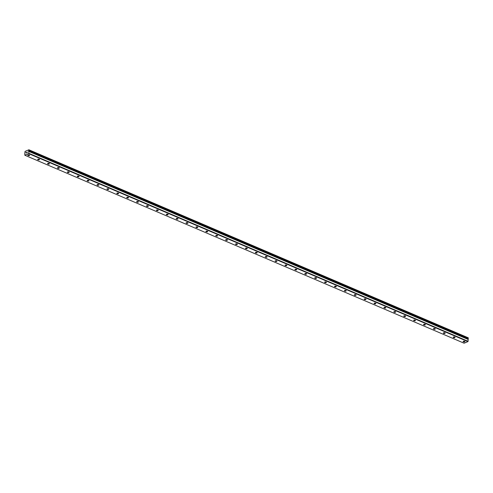 <?xml version="1.0" encoding="UTF-8"?>
<svg xmlns="http://www.w3.org/2000/svg" width="493" height="493" viewBox="0 0 493 493"><rect width="100%" height="100%" fill="white"/><g stroke="black" fill="none" stroke-linecap="round" stroke-linejoin="round"><path stroke-width="0.74" d="M468.221 339.418L28.933 151.419A0.604 0.351 113.2 0 1 28.797 151.271L28.458 151.351L28.834 150.735A0.604 0.351 113.2 0 1 29.001 150.464L28.908 149.786L25.081 151.382L24.903 152.195A0.604 0.351 113.2 0 1 24.89 152.189L24.884 152.183A0.604 0.351 113.2 0 1 25.02 152.331L25.353 152.251L24.983 152.867A0.604 0.351 113.2 0 1 24.816 153.138L24.804 155.215L464.098 343.214L467.925 341.618L468.245 339.474L28.933 151.419L28.631 153.613L24.804 155.215M28.637 150.858L468.122 338.74A0.604 0.351 113.2 0 1 468.288 338.469L468.196 337.785L28.908 149.786M463.42 341.822A0.924 0.388 4.1 0 1 463.106 341.501A0.924 0.388 4.1 0 1 463.66 341.193A0.924 0.388 4.1 0 1 464.64 341.316A0.924 0.388 4.1 0 1 464.954 341.637A0.924 0.388 4.1 0 1 464.4 341.945A0.924 0.388 4.1 0 1 463.42 341.822M453.529 337.588A0.924 0.388 4.1 0 1 453.215 337.267A0.924 0.388 4.1 0 1 453.77 336.959A0.924 0.388 4.1 0 1 454.743 337.083A0.924 0.388 4.1 0 1 455.057 337.403A0.924 0.388 4.1 0 1 454.503 337.711A0.924 0.388 4.1 0 1 453.529 337.588M443.632 333.354A0.924 0.388 4.1 0 1 443.318 333.034A0.924 0.388 4.1 0 1 443.873 332.726A0.924 0.388 4.1 0 1 444.852 332.849A0.924 0.388 4.1 0 1 445.167 333.169A0.924 0.388 4.1 0 1 444.612 333.478A0.924 0.388 4.1 0 1 443.632 333.354M433.741 329.121A0.924 0.388 4.1 0 1 433.427 328.8A0.924 0.388 4.1 0 1 433.982 328.492A0.924 0.388 4.1 0 1 434.955 328.609A0.924 0.388 4.1 0 1 435.27 328.93A0.924 0.388 4.1 0 1 434.715 329.244A0.924 0.388 4.1 0 1 433.741 329.121M423.844 324.887A0.924 0.388 4.1 0 1 423.53 324.567A0.924 0.388 4.1 0 1 424.085 324.258A0.924 0.388 4.1 0 1 425.065 324.376A0.924 0.388 4.1 0 1 425.379 324.696A0.924 0.388 4.1 0 1 424.824 325.01A0.924 0.388 4.1 0 1 423.844 324.887M413.954 320.653A0.924 0.388 4.1 0 1 413.639 320.333A0.924 0.388 4.1 0 1 414.194 320.019A0.924 0.388 4.1 0 1 415.168 320.142A0.924 0.388 4.1 0 1 415.482 320.462A0.924 0.388 4.1 0 1 414.927 320.777A0.924 0.388 4.1 0 1 413.954 320.653M404.057 316.42A0.924 0.388 4.1 0 1 403.742 316.099A0.924 0.388 4.1 0 1 404.297 315.785A0.924 0.388 4.1 0 1 405.277 315.908A0.924 0.388 4.1 0 1 405.591 316.229A0.924 0.388 4.1 0 1 405.036 316.543A0.924 0.388 4.1 0 1 404.057 316.42M394.166 312.186A0.924 0.388 4.1 0 1 393.852 311.866A0.924 0.388 4.1 0 1 394.406 311.551A0.924 0.388 4.1 0 1 395.38 311.675A0.924 0.388 4.1 0 1 395.694 311.995A0.924 0.388 4.1 0 1 395.139 312.303A0.924 0.388 4.1 0 1 394.166 312.186M384.269 307.952A0.924 0.388 4.1 0 1 383.955 307.626A0.924 0.388 4.1 0 1 384.509 307.318A0.924 0.388 4.1 0 1 385.489 307.441A0.924 0.388 4.1 0 1 385.803 307.761A0.924 0.388 4.1 0 1 385.249 308.07A0.924 0.388 4.1 0 1 384.269 307.952M374.378 303.713A0.924 0.388 4.1 0 1 374.064 303.392A0.924 0.388 4.1 0 1 374.618 303.084A0.924 0.388 4.1 0 1 375.592 303.207A0.924 0.388 4.1 0 1 375.906 303.528A0.924 0.388 4.1 0 1 375.352 303.836A0.924 0.388 4.1 0 1 374.378 303.713M364.481 299.479A0.924 0.388 4.1 0 1 364.167 299.159A0.924 0.388 4.1 0 1 364.721 298.85A0.924 0.388 4.1 0 1 365.701 298.974A0.924 0.388 4.1 0 1 366.016 299.294A0.924 0.388 4.1 0 1 365.461 299.602A0.924 0.388 4.1 0 1 364.481 299.479M354.59 295.245A0.924 0.388 4.1 0 1 354.276 294.925A0.924 0.388 4.1 0 1 354.831 294.617A0.924 0.388 4.1 0 1 355.804 294.74A0.924 0.388 4.1 0 1 356.119 295.06A0.924 0.388 4.1 0 1 355.564 295.369A0.924 0.388 4.1 0 1 354.59 295.245M344.693 291.012A0.924 0.388 4.1 0 1 344.379 290.691A0.924 0.388 4.1 0 1 344.934 290.383A0.924 0.388 4.1 0 1 345.913 290.5A0.924 0.388 4.1 0 1 346.228 290.821A0.924 0.388 4.1 0 1 345.673 291.135A0.924 0.388 4.1 0 1 344.693 291.012M334.802 286.778A0.924 0.388 4.1 0 1 334.488 286.458A0.924 0.388 4.1 0 1 335.043 286.143A0.924 0.388 4.1 0 1 336.016 286.267A0.924 0.388 4.1 0 1 336.331 286.587A0.924 0.388 4.1 0 1 335.776 286.901A0.924 0.388 4.1 0 1 334.802 286.778M324.905 282.544A0.924 0.388 4.1 0 1 324.591 282.224A0.924 0.388 4.1 0 1 325.146 281.91A0.924 0.388 4.1 0 1 326.126 282.033A0.924 0.388 4.1 0 1 326.44 282.353A0.924 0.388 4.1 0 1 325.885 282.668A0.924 0.388 4.1 0 1 324.905 282.544M315.015 278.311A0.924 0.388 4.1 0 1 314.7 277.99A0.924 0.388 4.1 0 1 315.255 277.676A0.924 0.388 4.1 0 1 316.229 277.799A0.924 0.388 4.1 0 1 316.543 278.12A0.924 0.388 4.1 0 1 315.988 278.428A0.924 0.388 4.1 0 1 315.015 278.311M305.118 274.077A0.924 0.388 4.1 0 1 304.803 273.757A0.924 0.388 4.1 0 1 305.358 273.442A0.924 0.388 4.1 0 1 306.338 273.566A0.924 0.388 4.1 0 1 306.652 273.886A0.924 0.388 4.1 0 1 306.098 274.194A0.924 0.388 4.1 0 1 305.118 274.077M295.227 269.837A0.924 0.388 4.1 0 1 294.913 269.517A0.924 0.388 4.1 0 1 295.467 269.209A0.924 0.388 4.1 0 1 296.441 269.332A0.924 0.388 4.1 0 1 296.755 269.653A0.924 0.388 4.1 0 1 296.201 269.961A0.924 0.388 4.1 0 1 295.227 269.837M285.33 265.604A0.924 0.388 4.1 0 1 285.016 265.283A0.924 0.388 4.1 0 1 285.57 264.975A0.924 0.388 4.1 0 1 286.55 265.098A0.924 0.388 4.1 0 1 286.864 265.419A0.924 0.388 4.1 0 1 286.31 265.727A0.924 0.388 4.1 0 1 285.33 265.604M275.439 261.37A0.924 0.388 4.1 0 1 275.125 261.05A0.924 0.388 4.1 0 1 275.679 260.742A0.924 0.388 4.1 0 1 276.653 260.865A0.924 0.388 4.1 0 1 276.967 261.185A0.924 0.388 4.1 0 1 276.413 261.493A0.924 0.388 4.1 0 1 275.439 261.37M265.542 257.136A0.924 0.388 4.1 0 1 265.228 256.816A0.924 0.388 4.1 0 1 265.782 256.508A0.924 0.388 4.1 0 1 266.762 256.625A0.924 0.388 4.1 0 1 267.077 256.952A0.924 0.388 4.1 0 1 266.522 257.26A0.924 0.388 4.1 0 1 265.542 257.136M255.651 252.903A0.924 0.388 4.1 0 1 255.337 252.582A0.924 0.388 4.1 0 1 255.892 252.274A0.924 0.388 4.1 0 1 256.865 252.391A0.924 0.388 4.1 0 1 257.18 252.712A0.924 0.388 4.1 0 1 256.625 253.026A0.924 0.388 4.1 0 1 255.651 252.903M245.754 248.669A0.924 0.388 4.1 0 1 245.44 248.349A0.924 0.388 4.1 0 1 245.995 248.034A0.924 0.388 4.1 0 1 246.975 248.158A0.924 0.388 4.1 0 1 247.289 248.478A0.924 0.388 4.1 0 1 246.734 248.792A0.924 0.388 4.1 0 1 245.754 248.669M235.864 244.436A0.924 0.388 4.1 0 1 235.549 244.115A0.924 0.388 4.1 0 1 236.104 243.801A0.924 0.388 4.1 0 1 237.078 243.924A0.924 0.388 4.1 0 1 237.392 244.245A0.924 0.388 4.1 0 1 236.837 244.559A0.924 0.388 4.1 0 1 235.864 244.436M225.967 240.202A0.924 0.388 4.1 0 1 225.652 239.881A0.924 0.388 4.1 0 1 226.207 239.567A0.924 0.388 4.1 0 1 227.187 239.69A0.924 0.388 4.1 0 1 227.501 240.011A0.924 0.388 4.1 0 1 226.946 240.319A0.924 0.388 4.1 0 1 225.967 240.202M216.076 235.968A0.924 0.388 4.1 0 1 215.761 235.648A0.924 0.388 4.1 0 1 216.316 235.334A0.924 0.388 4.1 0 1 217.29 235.457A0.924 0.388 4.1 0 1 217.604 235.777A0.924 0.388 4.1 0 1 217.049 236.085A0.924 0.388 4.1 0 1 216.076 235.968M206.179 231.728A0.924 0.388 4.1 0 1 205.864 231.408A0.924 0.388 4.1 0 1 206.419 231.1A0.924 0.388 4.1 0 1 207.399 231.223A0.924 0.388 4.1 0 1 207.713 231.544A0.924 0.388 4.1 0 1 207.159 231.852A0.924 0.388 4.1 0 1 206.179 231.728M196.288 227.495A0.924 0.388 4.1 0 1 195.974 227.174A0.924 0.388 4.1 0 1 196.528 226.866A0.924 0.388 4.1 0 1 197.502 226.99A0.924 0.388 4.1 0 1 197.816 227.31A0.924 0.388 4.1 0 1 197.262 227.618A0.924 0.388 4.1 0 1 196.288 227.495M186.391 223.261A0.924 0.388 4.1 0 1 186.077 222.941A0.924 0.388 4.1 0 1 186.631 222.633A0.924 0.388 4.1 0 1 187.611 222.756A0.924 0.388 4.1 0 1 187.925 223.076A0.924 0.388 4.1 0 1 187.371 223.384A0.924 0.388 4.1 0 1 186.391 223.261M176.5 219.028A0.924 0.388 4.1 0 1 176.186 218.707A0.924 0.388 4.1 0 1 176.74 218.399A0.924 0.388 4.1 0 1 177.714 218.516A0.924 0.388 4.1 0 1 178.028 218.843A0.924 0.388 4.1 0 1 177.474 219.151A0.924 0.388 4.1 0 1 176.5 219.028M166.603 214.794A0.924 0.388 4.1 0 1 166.289 214.473A0.924 0.388 4.1 0 1 166.844 214.165A0.924 0.388 4.1 0 1 167.823 214.282A0.924 0.388 4.1 0 1 168.138 214.603A0.924 0.388 4.1 0 1 167.583 214.917A0.924 0.388 4.1 0 1 166.603 214.794M156.712 210.56A0.924 0.388 4.1 0 1 156.398 210.24A0.924 0.388 4.1 0 1 156.953 209.926A0.924 0.388 4.1 0 1 157.926 210.049A0.924 0.388 4.1 0 1 158.241 210.369A0.924 0.388 4.1 0 1 157.686 210.684A0.924 0.388 4.1 0 1 156.712 210.56M146.815 206.327A0.924 0.388 4.1 0 1 146.501 206.006A0.924 0.388 4.1 0 1 147.056 205.692A0.924 0.388 4.1 0 1 148.036 205.815A0.924 0.388 4.1 0 1 148.35 206.136A0.924 0.388 4.1 0 1 147.795 206.45A0.924 0.388 4.1 0 1 146.815 206.327M136.925 202.093A0.924 0.388 4.1 0 1 136.61 201.773A0.924 0.388 4.1 0 1 137.165 201.458A0.924 0.388 4.1 0 1 138.139 201.582A0.924 0.388 4.1 0 1 138.453 201.902A0.924 0.388 4.1 0 1 137.898 202.21A0.924 0.388 4.1 0 1 136.925 202.093M127.028 197.859A0.924 0.388 4.1 0 1 126.713 197.533A0.924 0.388 4.1 0 1 127.268 197.225A0.924 0.388 4.1 0 1 128.248 197.348A0.924 0.388 4.1 0 1 128.562 197.668A0.924 0.388 4.1 0 1 128.007 197.976A0.924 0.388 4.1 0 1 127.028 197.859M117.137 193.62A0.924 0.388 4.1 0 1 116.823 193.299A0.924 0.388 4.1 0 1 117.377 192.991A0.924 0.388 4.1 0 1 118.351 193.114A0.924 0.388 4.1 0 1 118.665 193.435A0.924 0.388 4.1 0 1 118.11 193.743A0.924 0.388 4.1 0 1 117.137 193.62M107.24 189.386A0.924 0.388 4.1 0 1 106.926 189.065A0.924 0.388 4.1 0 1 107.48 188.757A0.924 0.388 4.1 0 1 108.46 188.881A0.924 0.388 4.1 0 1 108.774 189.201A0.924 0.388 4.1 0 1 108.22 189.509A0.924 0.388 4.1 0 1 107.24 189.386M97.349 185.152A0.924 0.388 4.1 0 1 97.035 184.832A0.924 0.388 4.1 0 1 97.589 184.524A0.924 0.388 4.1 0 1 98.563 184.647A0.924 0.388 4.1 0 1 98.877 184.967A0.924 0.388 4.1 0 1 98.323 185.276A0.924 0.388 4.1 0 1 97.349 185.152M87.452 180.919A0.924 0.388 4.1 0 1 87.138 180.598A0.924 0.388 4.1 0 1 87.692 180.29A0.924 0.388 4.1 0 1 88.672 180.407A0.924 0.388 4.1 0 1 88.986 180.728A0.924 0.388 4.1 0 1 88.432 181.042A0.924 0.388 4.1 0 1 87.452 180.919M77.561 176.685A0.924 0.388 4.1 0 1 77.247 176.365A0.924 0.388 4.1 0 1 77.802 176.056A0.924 0.388 4.1 0 1 78.775 176.174A0.924 0.388 4.1 0 1 79.09 176.494A0.924 0.388 4.1 0 1 78.535 176.808A0.924 0.388 4.1 0 1 77.561 176.685M67.664 172.451A0.924 0.388 4.1 0 1 67.35 172.131A0.924 0.388 4.1 0 1 67.905 171.817A0.924 0.388 4.1 0 1 68.884 171.94A0.924 0.388 4.1 0 1 69.199 172.26A0.924 0.388 4.1 0 1 68.644 172.575A0.924 0.388 4.1 0 1 67.664 172.451M57.773 168.218A0.924 0.388 4.1 0 1 57.459 167.897A0.924 0.388 4.1 0 1 58.014 167.583A0.924 0.388 4.1 0 1 58.987 167.706A0.924 0.388 4.1 0 1 59.302 168.027A0.924 0.388 4.1 0 1 58.747 168.341A0.924 0.388 4.1 0 1 57.773 168.218M47.876 163.984A0.924 0.388 4.1 0 1 47.562 163.664A0.924 0.388 4.1 0 1 48.117 163.349A0.924 0.388 4.1 0 1 49.097 163.473A0.924 0.388 4.1 0 1 49.411 163.793A0.924 0.388 4.1 0 1 48.856 164.101A0.924 0.388 4.1 0 1 47.876 163.984M37.986 159.75A0.924 0.388 4.1 0 1 37.671 159.424A0.924 0.388 4.1 0 1 38.226 159.116A0.924 0.388 4.1 0 1 39.2 159.239A0.924 0.388 4.1 0 1 39.514 159.559A0.924 0.388 4.1 0 1 38.959 159.868A0.924 0.388 4.1 0 1 37.986 159.75M28.089 155.511A0.924 0.388 4.1 0 1 27.774 155.19A0.924 0.388 4.1 0 1 28.329 154.882A0.924 0.388 4.1 0 1 29.309 155.005A0.924 0.388 4.1 0 1 29.623 155.326A0.924 0.388 4.1 0 1 29.069 155.634A0.924 0.388 4.1 0 1 28.089 155.511M26.739 152.861L26.425 153.046L26.474 152.294L26.425 153.046M27.269 151.998L27.195 152.417M27.3 152.627L26.924 152.836L27.263 152.047L26.924 152.836M28.631 153.613L467.925 341.618M28.822 153.298L468.116 341.304M29.062 149.989L468.35 337.995M28.958 151.468L468.245 339.474M28.797 151.271L468.085 339.276M28.779 150.796L468.073 338.802M28.834 150.735L468.122 338.74M29.001 150.464L468.288 338.469M29.032 150.383L468.319 338.389M25.063 152.349L25.408 152.51M28.779 151.252L468.067 339.252"/></g></svg>

